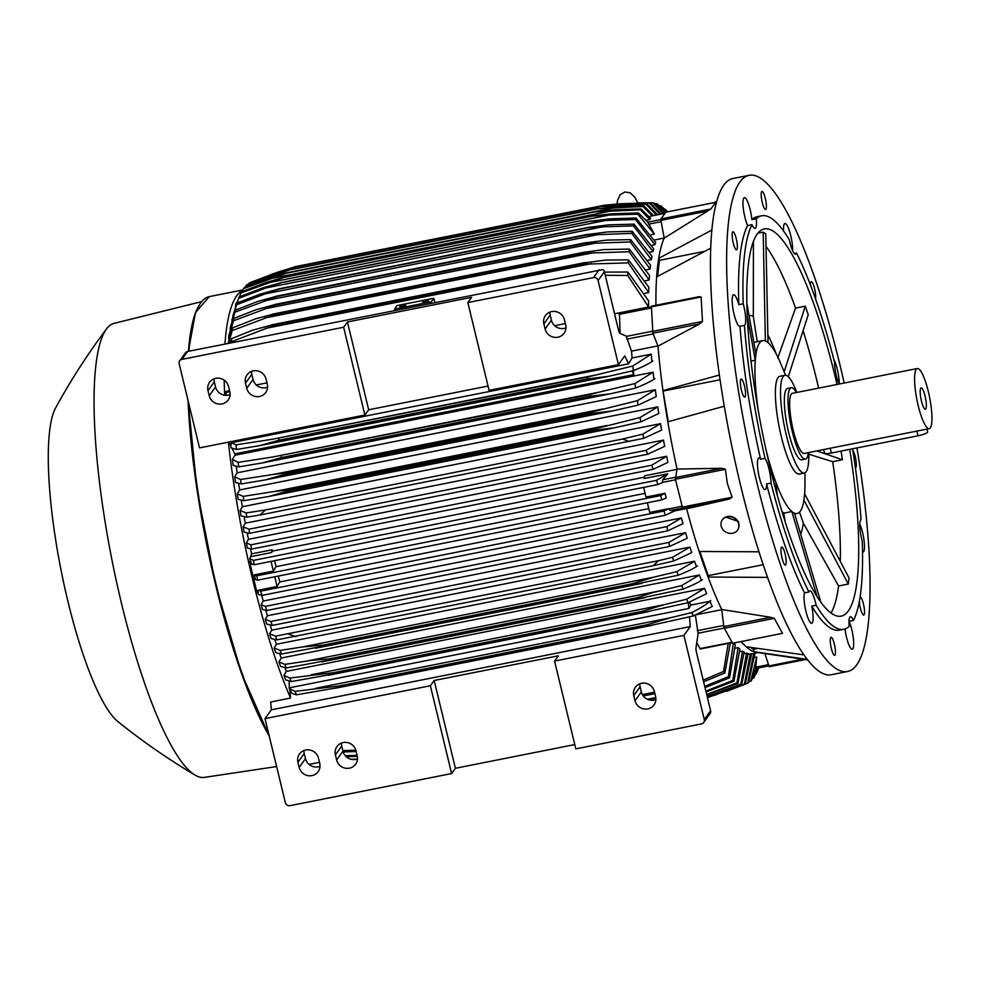 <?xml version="1.0" encoding="UTF-8"?>
<svg xmlns="http://www.w3.org/2000/svg" width="981" height="981" viewBox="0 0 981 981"><rect width="100%" height="100%" fill="white"/><g stroke="black" fill="none" stroke-linecap="round" stroke-linejoin="round"><path stroke-width="1.47" d="M856.94 447.925A252.926 53.232 -101.2 0 1 856.744 664.86A252.926 53.232 -101.2 0 1 847.609 671.495L831.447 674.707A252.926 53.232 -101.2 0 1 734.953 460.935A252.926 53.232 -101.2 0 1 723.745 185.176A252.926 53.232 -101.2 0 1 732.881 178.542L749.043 175.329A252.926 53.232 -101.2 0 1 844.187 383.044M724.248 406.232L667.803 421.83A216.911 45.653 78.8 0 0 677.037 469.041L722.016 468.28L725.388 469.31L727.35 483.547L732.133 497.22L729.459 499.01L686.651 508.808L682.678 508.293L729.459 499.01M860.092 597.024A9.197 1.937 -101.2 0 1 860.129 597.024A9.197 1.937 -101.2 0 1 863.219 603.082A9.197 1.937 -101.2 0 1 864.457 613.346A9.197 1.937 -101.2 0 1 863.709 615.062A9.197 1.937 -101.2 0 1 861.097 610.685A9.197 1.937 -101.2 0 1 859.344 601.463M784.175 550.758A9.197 1.937 -101.2 0 1 786.1 560.004A9.197 1.937 -101.2 0 1 785.376 565.093A9.197 1.937 -101.2 0 1 782.997 561.377A9.197 1.937 -101.2 0 1 781.06 552.144A9.197 1.937 -101.2 0 1 781.796 547.042A9.197 1.937 -101.2 0 1 784.175 550.758M737.283 248.083A9.197 1.937 -101.2 0 1 736.535 249.799A9.197 1.937 -101.2 0 1 733.445 243.742A9.197 1.937 -101.2 0 1 732.206 233.478A9.197 1.937 -101.2 0 1 732.954 231.761A9.197 1.937 -101.2 0 1 736.044 237.807A9.197 1.937 -101.2 0 1 737.283 248.083M810.465 285.079A9.197 1.937 -101.2 0 1 811.287 281.731A9.197 1.937 -101.2 0 1 813.666 285.446A9.197 1.937 -101.2 0 1 815.505 298.776M847.609 671.495A252.926 53.232 -101.2 0 1 751.127 457.722A252.926 53.232 -101.2 0 1 739.919 181.963A252.926 53.232 -101.2 0 1 749.043 175.329M852.771 450.254A9.197 1.937 -101.2 0 1 855.935 460.163A9.197 1.937 -101.2 0 1 855.506 467.778A9.197 1.937 -101.2 0 1 855.407 467.778M765.18 209.382A9.197 1.937 -101.2 0 1 761.722 199.952A9.197 1.937 -101.2 0 1 762.004 191.442A9.197 1.937 -101.2 0 1 762.409 191.553A9.197 1.937 -101.2 0 1 765.867 200.995A9.197 1.937 -101.2 0 1 765.585 209.493A9.197 1.937 -101.2 0 1 765.18 209.382M745.155 389.482A9.197 1.937 -101.2 0 1 744.738 397.097A9.197 1.937 -101.2 0 1 740.729 386.661A9.197 1.937 -101.2 0 1 741.145 379.058A9.197 1.937 -101.2 0 1 745.155 389.482M831.483 637.442A9.197 1.937 -101.2 0 1 834.929 646.871A9.197 1.937 -101.2 0 1 834.659 655.382A9.197 1.937 -101.2 0 1 834.242 655.271A9.197 1.937 -101.2 0 1 830.797 645.841A9.197 1.937 -101.2 0 1 831.066 637.331A9.197 1.937 -101.2 0 1 831.483 637.442M859.785 524.013A16.101 3.384 -101.2 0 1 864.433 544.529A16.101 3.384 -101.2 0 1 863.059 552.058A16.101 3.384 -101.2 0 1 862.532 551.972M843.807 629.275L839.393 630.145A210.78 44.366 -101.2 0 1 811.741 606.123A16.101 3.384 -101.2 0 1 811.716 623.315A16.101 3.384 -101.2 0 1 809.325 620.998A16.101 3.384 -101.2 0 1 804.886 606.197A16.101 3.384 -101.2 0 1 804.506 592.867L808.92 591.984A16.101 3.384 -101.2 0 1 809.852 590.856A16.101 3.384 -101.2 0 1 812.231 593.174A16.101 3.384 -101.2 0 1 816.155 605.252A210.78 44.366 -101.2 0 0 843.807 629.275A210.78 44.366 -101.2 0 0 849.19 626.319A16.101 3.384 -101.2 0 1 849.828 617.159A16.101 3.384 -101.2 0 1 850.404 616.73A16.101 3.384 -101.2 0 1 853.458 620.409L849.043 621.28A16.101 3.384 -101.2 0 1 853.176 637.012A16.101 3.384 -101.2 0 1 852.845 648.76A16.101 3.384 -101.2 0 1 852.268 649.189A16.101 3.384 -101.2 0 1 844.972 628.956M804.506 592.867A210.78 44.366 -101.2 0 1 766.59 483.94A16.101 3.384 -101.2 0 1 765.155 489.58A16.101 3.384 -101.2 0 1 759.355 477.489A16.101 3.384 -101.2 0 1 758.877 458.017A16.101 3.384 -101.2 0 1 760.618 459.267A210.78 44.366 -101.2 0 1 740.017 326.293A16.101 3.384 -101.2 0 1 739.87 326.342A16.101 3.384 -101.2 0 1 735.272 318.567A16.101 3.384 -101.2 0 1 732.218 302.295A16.101 3.384 -101.2 0 1 733.592 294.766A16.101 3.384 -101.2 0 1 738.816 304.662A210.78 44.366 -101.2 0 1 747.608 225.544A16.101 3.384 -101.2 0 1 743.488 209.811A16.101 3.384 -101.2 0 1 743.806 198.064A16.101 3.384 -101.2 0 1 744.395 197.635A16.101 3.384 -101.2 0 1 751.875 219.621A210.78 44.366 -101.2 0 1 757.258 216.678L761.673 215.795A210.78 44.366 -101.2 0 1 789.325 239.83A16.101 3.384 -101.2 0 0 793.249 251.896A16.101 3.384 -101.2 0 0 795.628 254.214A16.101 3.384 -101.2 0 0 796.56 253.086A210.78 44.366 -101.2 0 1 834.488 362.014A16.101 3.384 -101.2 0 0 836.388 375.833A16.101 3.384 -101.2 0 0 839.049 384.062M783.574 231.062A16.101 3.384 -101.2 0 1 784.947 223.509A16.101 3.384 -101.2 0 1 787.338 225.826A16.101 3.384 -101.2 0 1 792.636 250.67M833.813 359.414A16.101 3.384 -101.2 0 1 837.296 369.334A16.101 3.384 -101.2 0 1 839.209 384.037M853.458 620.409A210.78 44.366 -101.2 0 0 862.25 541.279A16.101 3.384 -101.2 0 1 859.834 527.128A16.101 3.384 -101.2 0 1 861.048 519.648A210.78 44.366 -101.2 0 0 852.538 448.808M816.155 605.252L811.741 606.123M760.618 459.267L765.021 458.385A16.101 3.384 -101.2 0 1 769.079 469.237A16.101 3.384 -101.2 0 1 770.992 483.057L766.59 483.94M738.816 304.662L743.23 303.791A16.101 3.384 -101.2 0 1 745.646 317.942A16.101 3.384 -101.2 0 1 744.432 325.422L740.017 326.293M751.875 219.621L756.29 218.751A16.101 3.384 -101.2 0 1 755.652 227.911A16.101 3.384 -101.2 0 1 755.076 228.34A16.101 3.384 -101.2 0 1 752.022 224.674L747.608 225.544M756.29 218.751A210.78 44.366 -101.2 0 1 761.673 215.795M743.23 303.791A210.78 44.366 -101.2 0 1 752.022 224.674M765.021 458.385A210.78 44.366 -101.2 0 1 744.432 325.422M808.92 591.984A210.78 44.366 -101.2 0 1 770.992 483.057M849.73 449.359A197.365 41.545 -101.2 0 1 848.32 610.942A197.365 41.545 -101.2 0 1 841.195 616.117A197.365 41.545 -101.2 0 1 765.903 449.31A197.365 41.545 -101.2 0 1 757.16 234.14A197.365 41.545 -101.2 0 1 764.285 228.953A197.365 41.545 -101.2 0 1 837.014 384.466M757.234 341.707L753.31 316.311L753.433 241.301M749.092 315.808A115.157 24.243 -101.2 0 1 753.31 316.311M758.509 412.106A88.143 18.553 -101.2 0 1 755.578 357.047A88.143 18.553 -101.2 0 1 759.601 342.921A88.143 18.553 -101.2 0 1 762.777 340.603L754.696 342.21A88.143 18.553 78.8 0 0 753.874 342.479M762.777 340.603A88.143 18.553 -101.2 0 1 766.713 341.596A88.143 18.553 -101.2 0 1 779.785 361.327L785.609 375.245M808.736 452.597A49.823 10.484 -101.2 0 1 806.161 471.702A49.823 10.484 -101.2 0 1 804.359 473.001L799.221 474.031A49.823 10.484 -101.2 0 1 781.281 436.57A49.823 10.484 -101.2 0 1 778.007 377.611A49.823 10.484 -101.2 0 1 779.809 376.299L784.947 375.282A49.823 10.484 -101.2 0 1 796.793 392.461M804.359 473.001A49.823 10.484 -101.2 0 1 785.352 430.904A49.823 10.484 -101.2 0 1 783.145 376.581A49.823 10.484 -101.2 0 1 784.947 375.282M791.238 387.703L787.559 388.439A36.407 7.664 78.8 0 0 788.65 432.486A36.407 7.664 78.8 0 0 801.747 459.856L805.426 459.12A36.407 7.664 -101.2 0 1 792.317 431.75A36.407 7.664 -101.2 0 1 791.238 387.703A36.407 7.664 -101.2 0 1 796.413 392.535M808.356 452.682A36.407 7.664 -101.2 0 1 805.426 459.12M926.996 429.114L927.67 431.873A8.437 1.582 166.4 0 1 927.56 432.253A8.437 1.582 166.4 0 1 918.081 435.785L831.361 453.014L830.208 448.231L804.297 453.48A30.656 6.45 -101.2 0 1 793.273 430.438A30.656 6.45 -101.2 0 1 792.354 393.344L917.296 368.525A30.656 6.45 -101.2 0 1 928.333 391.566A30.656 6.45 -101.2 0 1 929.24 428.66A30.656 6.45 -101.2 0 1 918.204 405.619A30.656 6.45 -101.2 0 1 917.296 368.525M830.208 448.231L929.24 428.66M921.466 401.082A10.889 2.293 -101.2 0 1 920.889 388.059A10.889 2.293 -101.2 0 1 925.058 396.103A10.889 2.293 -101.2 0 1 925.095 409.236A10.889 2.293 -101.2 0 1 921.466 401.082M831.361 453.014A8.437 1.582 166.4 0 1 824.555 453.063L823.721 449.629M804.984 472.781L804.923 487.876A88.143 18.553 -101.2 0 1 804.334 497.073A88.143 18.553 -101.2 0 1 800.312 511.199A88.143 18.553 -101.2 0 1 797.136 513.517A88.143 18.553 -101.2 0 1 793.2 512.523A88.143 18.553 -101.2 0 1 774.303 477.919A88.143 18.553 -101.2 0 1 765.854 449.09M765.425 340.775L768.013 342.43L765.756 233.785L763.181 232.141L765.364 340.898M747.166 315.097L755.235 360.15L755.922 353.957L746.786 302.933M755.235 360.15L750.968 361.131M758.485 411.983L757.81 408.145M771.642 473.798L772.82 473.651L773.874 482.529M777.369 495.515L775.787 482.174L772.82 473.651M781.955 511.334A88.143 18.553 78.8 0 0 783.794 513.149L791.765 511.567L793.2 512.523L791.9 511.702L817.001 596.374M785.058 521.328L783.794 513.149M803.93 500.126L848.307 584.051L838.583 585.988L803.341 523.131L799.515 512.156M803.341 523.131A115.157 24.243 -101.2 0 1 800.692 534.277M793.2 512.523L794.487 513.345L793.2 512.523M848.307 584.051L849.006 577.858L804.678 493.97L803.991 500.163M767.853 334.828A115.157 24.243 -101.2 0 1 776.314 354.153M757.884 233.184L763.181 232.141M820.741 601.905L794.487 513.345M838.583 585.988A197.365 41.545 -101.2 0 1 831.017 612.953M816.94 450.978L842.434 459.77L832.697 461.708A197.365 41.545 -101.2 0 1 840.3 561.39M832.697 461.708L808.773 454.191M841.097 451.076L842.434 459.77M803.096 330.707A197.365 41.545 -101.2 0 1 818.645 388.12M788.295 376.729L808.234 314.693L805.266 306.17L784.199 371.713M777.761 358.04L795.53 308.108L805.266 306.17M766.026 246.341A197.365 41.545 -101.2 0 1 795.53 308.108M794.34 253.527L796.56 253.086M682.678 508.293L675.394 479.243L725.388 469.31M677.037 469.041L675.394 479.243M763.255 564.7L708.221 575.626L699.821 551.506M686.651 508.808A216.911 45.653 78.8 0 0 699.159 551.481L759.049 551.8M668.306 421.683L662.96 390.622A216.911 45.653 78.8 0 0 667.803 421.83M720.029 379.782L663.561 391.002M703.868 251.504L659.391 260.333L658.705 258.371L711.777 230.081M657.601 276.384L659.391 260.333M710.636 248.205L656.632 276.949A216.911 45.653 78.8 0 0 655.946 305.263M651.384 306.256L652.88 333.197L699.661 323.914L657.993 346.134A216.911 45.653 78.8 0 0 662.96 390.622L719.343 375.036M633.346 370.646L608.698 376.299L587.729 378.887A251.786 52.999 -101.2 0 1 587.509 377.035L632.806 366.011A245.262 51.625 -101.2 0 0 633.346 370.646A216.911 45.653 78.8 0 0 633.836 374.619L234.766 453.896A216.911 45.653 78.8 0 0 234.925 455.258L232.399 459.488L238.125 462.37A245.262 51.625 78.8 0 0 238.739 466.882L233.147 465.35A230.388 48.486 78.8 0 1 232.399 459.488M653.947 379.304A216.911 45.653 -101.2 0 1 653.088 372.191L234.925 455.258M236.286 466.453A216.911 45.653 78.8 0 0 237.12 472.817L234.717 476.84L240.553 479.525A245.262 51.625 78.8 0 0 241.228 483.952L235.538 482.505A230.388 48.486 78.8 0 1 234.717 476.84M638.091 405.116L612.451 410.929L592.499 413.32A251.786 52.999 -101.2 0 1 592.279 411.885L637.417 400.689A245.262 51.625 -101.2 0 0 638.091 405.116L656.252 396.582A216.911 45.653 -101.2 0 1 655.296 389.739L237.12 472.817M238.641 483.523A216.911 45.653 78.8 0 0 239.609 489.96L237.292 493.835L243.214 496.374A245.262 51.625 78.8 0 0 243.95 500.702L238.187 499.341A230.388 48.486 78.8 0 1 237.292 493.835M640.801 421.867L614.572 427.802L595.209 430.07A251.786 52.999 -101.2 0 1 595.013 428.869L640.078 417.538A245.262 51.625 -101.2 0 0 640.801 421.867L658.815 413.492A216.911 45.653 -101.2 0 1 657.773 406.894L239.609 489.96M241.252 500.298A216.911 45.653 78.8 0 0 242.344 506.736L240.1 510.5L246.084 512.928A245.262 51.625 78.8 0 0 246.869 517.171L241.056 515.871A230.388 48.486 78.8 0 1 240.1 510.5M643.732 438.335L260.014 514.988L265.373 509.985L622.469 439.047L642.947 434.093A245.262 51.625 -101.2 0 0 643.732 438.335L661.635 430.083A216.911 45.653 -101.2 0 1 660.52 423.669L242.344 506.736M244.122 516.779A216.911 45.653 78.8 0 0 245.299 523.192L243.116 526.858L249.088 529.188L646.136 450.316L647.693 454.215L249.468 533.321L249.088 529.188M647.693 454.215L664.677 446.367A216.911 45.653 -101.2 0 1 663.475 440.113L245.299 523.192M247.2 532.99A216.911 45.653 78.8 0 0 248.487 539.329L246.329 542.934L250.866 544.847L651.752 465.215L653.138 469.323L251.492 549.115L250.866 544.847M653.138 469.323L667.926 462.37A216.911 45.653 -101.2 0 1 666.663 456.263L248.487 539.329M250.511 548.955A216.911 45.653 78.8 0 0 251.577 553.86L272.154 549.777A216.911 45.653 78.8 0 0 272.448 551.089L271.59 552.536L272.154 549.777M644.468 477.195L272.448 551.089M657.797 484.565L254.3 564.713L253.441 560.384L656.571 480.31L657.797 484.565L662.273 482.677L662.727 479.783L667.73 473.835L644.198 478.507L644.762 475.748L676.976 469.359M657.908 345.888L631.519 351.137A216.911 45.653 78.8 0 0 632.12 357.942L628.6 363.828L231.504 442.713L235.943 444.847A245.262 51.625 78.8 0 0 236.495 449.482L231.013 447.802A230.388 48.486 78.8 0 1 230.78 445.681L231.504 442.713M651.948 361.621A216.911 45.653 -101.2 0 1 651.225 354.153L632.12 357.942M632.058 370.953L633.836 374.619M632.806 366.011L651.225 354.153M652.892 361.008C648.466 364.037 641.623 367.385 632.353 371.039M587.729 378.887L279.058 440.199L259.475 445.668L236.495 449.482M594.572 375.233L271.97 439.316L587.509 377.035M278.837 438.36A251.786 52.999 78.8 0 0 279.058 440.199M235.943 444.847L271.97 439.316M606.013 376.79L261.988 445.141M651.752 465.215L666.663 456.263M646.136 450.316L663.475 440.113M642.947 434.093L660.52 423.669M622.469 439.047L629.655 441.56M260.014 514.988L246.869 517.171M246.084 512.928L265.373 509.985M640.078 417.538L657.773 406.894M595.209 430.07L286.538 491.383L268.573 496.533L243.95 500.702M606.92 425.447L274.582 491.469L286.342 490.181L595.013 428.869M286.342 490.181A251.786 52.999 78.8 0 0 286.538 491.383M243.214 496.374L274.582 491.469M611.715 428.329L271.259 495.969M637.417 400.689L655.296 389.739M592.499 413.32L283.828 474.632L265.25 479.905L241.228 483.952M602.739 408.991L273.331 474.424L283.607 473.198L592.279 411.885M283.607 473.198A251.786 52.999 78.8 0 0 283.828 474.632M240.553 479.525L273.331 474.424M609.642 411.456L267.887 479.341M634.989 383.534L598.618 392.265L272.436 457.06L589.765 394.62A251.786 52.999 -101.2 0 0 589.998 396.263L610.489 393.773L635.602 388.047A245.262 51.625 -101.2 0 1 634.989 383.534L653.088 372.191M654.94 378.666C650.624 381.56 643.99 384.76 635.038 388.268M589.765 394.62L598.643 392.253M589.998 396.263L281.326 457.587L262.209 462.958L238.739 466.882M281.093 455.932A251.786 52.999 78.8 0 0 281.326 457.587M238.125 462.37L272.436 457.06M607.742 394.288L264.784 462.407M656.571 480.31L667.73 473.835M254.3 564.713L251.958 564.185L250.167 560.678L250.18 564.296L256.581 590.783L257.893 592.585A230.388 48.486 78.8 0 0 258.383 594.461L261.915 595.406L260.701 591.151L664.186 510.991L668.564 508.698L649.716 512.45L647.374 502.75M274.619 560.678A216.911 45.653 78.8 0 0 276.029 566.662L273.38 571.077L271.038 561.39M645.093 493.345L276.029 566.662M643.646 487.373L645.988 497.06L665.032 493.284L660.703 495.564L661.758 499.893L257.782 580.139L256.74 575.81L660.703 495.564M273.38 571.077L254.349 574.866L256.74 575.81M661.758 499.893L666.185 498.017L665.032 493.284M254.349 574.866L255.489 579.599L257.782 580.139M278.322 576.068A216.911 45.653 78.8 0 0 279.806 581.941L277.108 586.466L274.766 576.767M648.797 508.636L279.806 581.941M277.108 586.466L258.261 590.206L260.701 591.151M664.186 510.991L665.044 515.332L261.915 595.406M682.469 508.072L670.158 510.512L676.498 510.095L665.044 515.332M670.158 510.512L668.564 508.698M232.08 448.354L234.766 453.896M243.116 526.858A230.388 48.486 78.8 0 0 244.134 532.107L249.468 533.321M246.329 542.934A230.388 48.486 78.8 0 0 247.408 548.085L251.492 549.115M251.577 553.86L249.738 558.741L253.441 560.384M271.59 552.536L251.013 556.619M249.738 558.741A230.388 48.486 78.8 0 0 250.167 560.678M258.261 590.206L257.893 592.585M488.035 386.06L368.672 409.776L364.883 415.037L343.644 327.237L347.433 321.976L471.64 297.304L467.839 302.565L593.517 277.598A3.838 3.679 35.8 0 1 598.079 280.529L604.394 271.749L618.606 330.499A3.838 0.809 -101.2 0 0 619.869 333.356L626.209 336.066L631.519 351.137M619.428 313.38L620.115 333.466M598.079 280.529L618.435 364.674L624.75 355.895L628.6 363.828M467.839 302.565L489.078 390.364L618.435 364.674M543.866 323.889A10.73 10.288 35.8 0 1 556.092 311.664A10.73 10.288 35.8 0 1 564.443 319.806L565.681 324.919A10.73 10.288 35.8 0 1 553.456 337.157A10.73 10.288 35.8 0 1 545.105 329.015L543.866 323.889L550.194 315.109L551.432 320.235A10.73 10.288 -144.2 0 0 565.963 327.912M549.912 312.117A10.73 10.288 -144.2 0 0 550.194 315.109M347.433 321.976L368.672 409.776M604.394 271.749A3.838 3.679 -144.2 0 0 602.959 269.567L187.653 351.456L185.875 352.24L179.731 360.775A3.838 3.679 35.8 0 1 181.951 359.365L187.653 351.456M343.644 327.237L181.951 359.365M364.883 415.037L199.523 447.888L179.167 363.755A3.838 3.679 35.8 0 1 179.731 360.775M214.042 378.838A10.73 10.288 -144.2 0 0 214.324 381.83L215.562 386.955A10.73 10.288 -144.2 0 0 230.094 394.632M251.528 371.394A10.73 10.288 -144.2 0 0 251.81 374.386L253.049 379.512A10.73 10.288 -144.2 0 0 267.58 387.188M246.721 388.292L245.483 383.166A10.73 10.288 35.8 0 1 257.709 370.941A10.73 10.288 35.8 0 1 266.059 379.083L267.298 384.196A10.73 10.288 35.8 0 1 255.072 396.422A10.73 10.288 35.8 0 1 246.721 388.292L253.049 379.512M209.235 395.735L207.997 390.61A10.73 10.288 35.8 0 1 220.234 378.384A10.73 10.288 35.8 0 1 228.573 386.526L229.812 391.64A10.73 10.288 35.8 0 1 217.586 403.878A10.73 10.288 35.8 0 1 209.235 395.735L215.562 386.955M685.78 508.698L675.112 510.819M725.633 517.061L738.423 521.524L738.705 523.216M721.93 520.506A9.197 8.142 28.5 0 1 722.004 520.347A9.197 8.142 28.5 0 1 730.906 516.496A9.197 8.142 28.5 0 1 738.742 523.364A9.197 8.142 28.5 0 1 738.178 529.115A9.197 8.142 28.5 0 1 738.092 529.274M721.268 526.417A9.197 8.142 -151.5 0 0 729.104 533.284A9.197 8.142 -151.5 0 0 738.006 529.433A9.197 8.142 -151.5 0 0 738.57 523.682A9.197 8.142 -151.5 0 0 730.735 516.815A9.197 8.142 -151.5 0 0 721.844 520.653A9.197 8.142 -151.5 0 0 721.268 526.417M699.159 551.481A216.911 45.653 78.8 0 0 708.061 577.049L708.221 575.626M767.645 577.38L708.061 577.049A216.911 45.653 78.8 0 0 721.709 609.495L770.625 617.27L723.855 626.565L724.321 628.269L774.303 618.337L782.495 633.334L732.856 643.193M741.317 641.782A216.911 45.653 78.8 0 0 746.1 646.724L804.101 654.928M756.854 648.613L753.482 649.287L750.808 647.57M807.412 659.416L753.849 651.678L753.482 649.287M229.014 442.026L230.78 445.681M289.187 681.194L289.248 688.527A230.388 48.486 78.8 0 0 289.91 690.084L290.548 698.067A239.131 50.338 -101.2 0 1 252.485 578.778A239.131 50.338 -101.2 0 1 228.401 442.149M284.907 667.779A216.911 45.653 78.8 0 0 286.342 671.409L283.963 675.394A230.388 48.486 78.8 0 0 285.704 679.858L291.149 681.574A245.262 51.625 78.8 0 1 289.824 678.043L333.368 672.696A251.786 52.999 78.8 0 0 333.847 673.984L291.149 681.574M279.708 653.824A216.911 45.653 78.8 0 0 281.228 658.03L278.935 661.868A230.388 48.486 78.8 0 0 280.578 666.406L286.145 667.975A245.262 51.625 78.8 0 1 284.882 664.382L312.559 660.225L328.427 659.011A251.786 52.999 78.8 0 0 328.843 660.188L286.145 667.975M274.815 639.587A216.911 45.653 78.8 0 0 276.384 644.272L274.153 648A230.388 48.486 78.8 0 0 275.698 652.598L281.363 654.069A245.262 51.625 78.8 0 1 280.161 650.403L302.369 646.982L323.718 645.032A251.786 52.999 78.8 0 0 324.049 646.062L281.363 654.069M270.192 625.093A216.911 45.653 78.8 0 0 271.774 630.17L269.591 633.812A230.388 48.486 78.8 0 0 271.063 638.484L276.801 639.87A245.262 51.625 78.8 0 1 275.649 636.142L658.484 560.715L653.113 565.73L276.801 639.87M265.814 610.354A216.911 45.653 78.8 0 0 267.384 615.749L265.238 619.342A230.388 48.486 78.8 0 0 266.636 624.075L272.362 625.4L270.793 621.5L669.03 542.383L669.41 546.515L272.362 625.4M261.669 595.369A216.911 45.653 78.8 0 0 263.202 601.034L261.081 604.59A230.388 48.486 78.8 0 0 262.405 609.397L266.746 610.501L265.348 606.381L666.994 526.601L667.632 530.856L266.746 610.501M290.548 698.067L270.707 702.016L271.345 709.827L265.017 718.607L285.373 802.74A3.838 3.679 35.8 0 0 289.922 805.671L451.616 773.555L430.377 685.756L434.166 680.483L558.373 655.811L554.572 661.084L575.81 748.883L701.489 723.917A3.838 3.679 35.8 0 0 703.708 722.494L710.305 713.285A3.838 3.679 -144.2 0 0 710.6 710.747L696.387 652.009A3.838 0.809 -101.2 0 1 695.983 647.975L698.153 633.456L695.357 615.112M261.081 604.59L265.348 606.381M265.238 619.342L270.793 621.5M269.591 633.812L275.649 636.142M296.017 636.669L288.831 634.143M658.484 560.715L672.512 557.306L689.95 547.104L271.774 630.17M689.95 547.104A216.911 45.653 -101.2 0 0 691.715 552.622L673.665 561.034A245.262 51.625 -101.2 0 1 672.512 557.306M673.665 561.034L653.113 565.73M274.153 648L280.161 650.403M632.389 583.72L653.481 577.233L677.025 571.567A245.262 51.625 -101.2 0 0 678.227 575.234L632.72 584.737A251.786 52.999 -101.2 0 1 632.389 583.72L323.718 645.032M632.72 584.737L324.049 646.062M638.999 583.94L318.322 647.644M653.481 577.233L302.369 646.982M278.935 661.868L284.882 664.382M637.098 597.699L652.365 592.732L681.746 585.547A245.262 51.625 -101.2 0 0 683.009 589.14L637.515 598.864A251.786 52.999 -101.2 0 1 637.098 597.699L328.427 659.011M637.515 598.864L328.843 660.188M642.273 598.214L324.478 661.341M658.729 591.102L306.55 661.071M283.963 675.394L289.824 678.043M642.028 611.371L664.112 604.701L686.688 599.207L704.517 588.33A216.911 45.653 -101.2 0 0 706.663 593.64L688.012 602.726L642.518 612.671A251.786 52.999 -101.2 0 1 642.028 611.371L333.368 672.696M642.518 612.671L333.847 673.984M645.633 612.205L330.977 674.707M688.012 602.726A245.262 51.625 -101.2 0 1 686.688 599.207M664.112 604.701L311.026 674.83M289.91 690.084L292.191 693.555L296.421 694.818A245.262 51.625 78.8 0 1 295.011 691.372L338.531 686.038A251.786 52.999 78.8 0 0 339.095 687.423L296.421 694.818M289.248 688.527L295.011 691.372M689.533 602.113A216.911 45.653 78.8 0 0 690.82 605.069L709.925 601.279A216.911 45.653 -101.2 0 0 712.267 606.503L693.273 615.982L647.754 626.111A251.786 52.999 -101.2 0 1 647.202 624.725L338.531 686.038M647.754 626.111L339.095 687.423M647.202 624.725L669.655 617.969L315.821 688.257M649.079 625.89L337.869 687.718M669.655 617.969L691.863 612.536A245.262 51.625 -101.2 0 0 693.273 615.982M690.894 613.002C699.968 608.576 706.614 604.406 710.82 600.482M690.82 605.069L688.785 608.478L289.726 687.755M688.319 602.616L688.785 608.478M704.517 588.33L286.342 671.409M702.396 579.697C698.055 582.628 691.372 585.853 682.359 589.397M701.403 580.335A216.911 45.653 -101.2 0 1 699.404 574.964L281.228 658.03M681.746 585.547L699.404 574.964M697.454 565.988C693.199 568.821 686.688 571.935 677.92 575.344M696.424 566.65A216.911 45.653 -101.2 0 1 694.548 561.206L276.384 644.272M677.025 571.567L694.548 561.206M669.03 542.383L685.56 532.683A216.911 45.653 -101.2 0 0 687.227 538.275L669.41 546.515M685.56 532.683L267.384 615.749M666.994 526.601L681.378 517.968A216.911 45.653 -101.2 0 0 682.96 523.646L667.632 530.856M681.378 517.968L263.202 601.034M276.617 766.553L204.306 777.393A231.467 48.719 -101.2 0 1 195.133 775.137A231.467 48.719 -101.2 0 1 121.472 603.303A231.467 48.719 -101.2 0 1 106.5 328.942A231.467 48.719 -101.2 0 1 114.103 323.35L201.448 301.682M195.133 775.137C167.972 759.036 142.196 741.17 117.83 721.513A164.783 34.678 -101.2 0 1 67.799 600.875A164.783 34.678 -101.2 0 1 55.561 408.047C70.558 380.567 87.542 354.202 106.5 328.942M715.615 202.331L710.906 209.002L664.186 238.138A216.911 45.653 78.8 0 0 658.705 258.371A216.911 45.653 78.8 0 0 656.632 276.949M664.186 238.138L660.924 220.357L707.706 211.062M665.854 212.215L660.912 218.935L660.924 220.357M651.151 234.741L654.388 234.091L647.779 222.16L638.41 212.951L611.666 213.809L593.26 215.881L283.828 277.39A251.786 52.999 78.8 0 0 283.791 277.464L240.934 293L239.339 296.814M648.981 216.568L652.549 215.808M646.123 220.296L649.802 219.56L650.624 218.42L640.985 208.892A245.262 51.625 -101.2 0 0 640.63 209.358A245.262 51.625 -101.2 0 0 640.299 209.836L595.038 211.896L613.321 209.811L640.985 208.892M243.435 288.684A245.262 51.625 78.8 0 1 243.779 288.193A245.262 51.625 78.8 0 1 244.122 287.727L269.603 278.089L286.366 273.209L243.435 288.684L242.221 291.504M595.528 211.761L286.366 273.209M612.684 210.682L268.966 278.96M649.802 219.56L640.299 209.836M664.934 213.343L652.304 215.857L643.046 206.525A245.262 51.625 -101.2 0 1 643.794 205.838L653.554 215.562M643.046 206.525L597.809 208.708A251.786 52.999 -101.2 0 1 597.858 208.659L289.187 269.983L597.858 208.659L615.21 206.795M615.136 206.807L643.794 205.838M246.182 285.361A245.262 51.625 78.8 0 1 246.93 284.674L273.331 274.705L289.187 269.983A251.786 52.999 78.8 0 0 289.137 270.02L246.182 285.361L245.385 287.2M597.809 208.708L289.137 270.02M616.338 207.31L270.866 275.943M240.934 293A245.262 51.625 78.8 0 1 241.547 291.786L266.182 282.442L283.202 277.476M609.262 215.047L592.463 216.151A251.786 52.999 -101.2 0 1 592.499 216.078L593.26 215.881M592.499 216.078L283.828 277.39M592.463 216.151L283.791 277.464M654.388 234.091L637.785 214.165L609.189 215.047L267.384 282.957M637.785 214.165A245.262 51.625 -101.2 0 1 638.41 212.951M664.174 238.052L654.388 240.002M698.153 296.961L701.121 296.985L702.482 321.449L699.281 324.086M657.993 346.134L652.88 333.197M431.579 303.006L431.284 301.792L394.546 309.089L394.828 310.303M431.284 301.792L433.823 298.273L397.072 305.582L394.546 309.089M405.729 305.361L399.807 306.673L405.729 305.361M428.513 300.836L422.59 302.148L428.513 300.836M433.823 298.273L434.804 302.356M689.459 616.877L690.244 626.614L271.345 709.827M690.244 626.614L683.916 635.381L554.572 661.084M430.377 685.756L265.017 718.607M696.24 614.744L721.734 609.679M696.755 642.825L700.262 648.968L732.157 642.629M724.321 628.269L732.733 643.487M723.855 626.565L721.709 609.495M770.195 617.221L774.303 618.337M746.1 646.724A216.911 45.653 78.8 0 0 753.849 651.678A216.911 45.653 78.8 0 0 755.861 652.218L807.817 659.919M804.996 659.6L769.178 666.749L764.996 653.849M757.639 668.11L754.254 677.135A245.262 51.625 -101.2 0 1 753.923 677.613A245.262 51.625 -101.2 0 1 753.58 678.079L757.136 668.208M752.304 678.619L753.58 678.079M768.699 665.866L755.603 668.502L768.712 665.903M755.677 668.453L756.707 657.049L754.806 657.429M755.701 668.49L751.507 680.446A245.262 51.625 -101.2 0 1 750.759 681.133L756.707 657.049M748.883 681.93L750.759 681.133M755.468 674.303L758.534 667.926M758.767 667.877L756.768 672.807A245.262 51.625 -101.2 0 1 756.143 674.021M224.686 395.233A239.131 50.338 -101.2 0 1 224.183 380.125M224.931 344.049A239.131 50.338 -101.2 0 1 242.699 290.364M758.35 668.993L758.938 667.84M656.375 214.998L646.038 204.232A245.262 51.625 -101.2 0 1 646.847 203.803L657.577 214.765M617.11 204.808L646.847 203.803M646.038 204.232L600.826 206.501A251.786 52.999 -101.2 0 1 600.924 206.439L617.147 204.796M600.826 206.501L292.154 267.813L273.074 273.895L249.174 283.068L248.818 283.889M249.174 283.068A245.262 51.625 78.8 0 1 249.983 282.638L277.39 272.289L292.252 267.764L600.924 206.439M620.164 204.943L607.619 207.445M280.37 272.448L273.074 273.895M659.992 214.287L649.275 202.969A245.262 51.625 -101.2 0 1 650.158 202.809L661.022 214.079M649.275 202.969L624.161 203.607L604.088 205.299A251.786 52.999 -101.2 0 1 604.235 205.274L619.269 203.827L650.158 202.809M295.416 266.611A251.786 52.999 78.8 0 1 295.453 266.611A251.786 52.999 78.8 0 0 295.453 266.611L604.124 205.287A251.786 52.999 -101.2 0 1 604.124 205.287L295.416 266.611L270.915 274.508M624.161 203.607L618.692 204.686M663.07 213.674L652.782 202.76A245.262 51.625 -101.2 0 1 653.726 202.895L663.929 213.502M652.782 202.76L637.576 202.92M665.314 212.828L656.547 203.68A245.262 51.625 -101.2 0 1 657.577 204.109L665.645 212.362M656.547 203.68L654.597 203.656M666.737 212.006L660.605 205.789A245.262 51.625 -101.2 0 1 661.721 206.55L667.105 211.933M660.605 205.789L659.379 205.765M667.669 211.822L664.983 209.174A245.262 51.625 -101.2 0 1 665.866 209.995A245.262 51.625 -101.2 0 1 666.173 210.29L667.742 211.81M237.144 302.062L235.698 304.061L235.722 306.182M651.801 245.336L654.891 244.723A216.911 45.653 -101.2 0 1 655.688 242.417L636.093 218.027A245.262 51.625 -101.2 0 0 635.529 219.511L605.853 220.431L266.133 287.911L238.677 298.347L235.207 307.875M649.704 252.203L652.99 251.553A216.911 45.653 -101.2 0 1 653.677 248.769L634.02 224.134A245.262 51.625 -101.2 0 0 633.53 225.888L602.665 226.832L265.201 293.859L236.666 304.723L231.859 320.174M647.901 260.333L651.384 259.634A216.911 45.653 -101.2 0 1 651.973 256.348L632.205 231.308A245.262 51.625 -101.2 0 0 631.776 233.355L586.246 235.097A251.786 52.999 -101.2 0 1 586.344 234.631L607.717 231.933L632.205 231.308M646.442 269.8L650.109 269.064A216.911 45.653 -101.2 0 1 650.575 265.213L630.66 239.609A245.262 51.625 -101.2 0 0 630.305 241.951L584.701 243.582A251.786 52.999 -101.2 0 1 584.799 242.945L606.785 240.112L630.66 239.609M645.339 280.738L649.189 279.977A216.911 45.653 -101.2 0 1 649.508 275.465L629.41 249.088A245.262 51.625 -101.2 0 0 629.128 251.761L583.45 253.257A251.786 52.999 -101.2 0 1 583.536 252.399L603.695 249.603L629.41 249.088M644.64 293.331L648.662 292.534A216.911 45.653 -101.2 0 1 648.821 287.261L628.465 259.842A245.262 51.625 -101.2 0 0 628.269 262.896L582.506 264.208A251.786 52.999 -101.2 0 1 582.579 263.116L605.547 260.088L628.465 259.842M614.572 313.797L648.6 307.028A216.911 45.653 -101.2 0 1 648.564 300.824L627.865 272.031A245.262 51.625 -101.2 0 0 627.766 275.502L605.252 275.256M554.657 325.692L565.35 323.571M650.109 269.064L630.305 241.951M584.799 242.945L276.127 304.257A251.786 52.999 78.8 0 0 276.029 304.907L233.453 320.787L228.622 337.955L228.929 339.291M584.701 243.582L276.029 304.907M228.622 337.955A230.388 48.486 78.8 0 1 229.039 334.852L233.809 318.445L255.673 309.861L276.127 304.257M233.809 318.445A245.262 51.625 78.8 0 0 233.453 320.787M596.755 242.859L264.429 308.88M651.384 259.634L631.776 233.355M586.344 234.631L277.672 295.955A251.786 52.999 78.8 0 0 277.574 296.409L234.925 312.191L230.13 329.53M586.246 235.097L277.574 296.409M230.118 328.279L235.342 310.155L257.807 301.437L277.672 295.955M235.342 310.155A245.262 51.625 78.8 0 0 234.925 312.191M599.636 234.287L264.625 300.836M652.99 251.553L633.53 225.888M602.702 226.819L588.06 227.727A251.786 52.999 -101.2 0 1 588.146 227.42L608.858 224.845L634.02 224.134M588.146 227.42L279.475 288.733A251.786 52.999 78.8 0 0 279.389 289.039L265.201 293.859M588.06 227.727L279.389 289.039M232.865 315.759L237.157 302.97L260.284 294.092L279.475 288.733M237.157 302.97A245.262 51.625 78.8 0 0 236.666 304.723M654.891 244.723L635.529 219.511M605.902 220.418L590.133 221.412A251.786 52.999 -101.2 0 1 590.194 221.24L610.17 218.812L636.093 218.027M590.194 221.24L281.535 282.565A251.786 52.999 78.8 0 0 281.461 282.736L266.133 287.911M590.133 221.412L281.461 282.736M236.691 303.288L239.229 296.863L263.08 287.764L281.535 282.565M239.229 296.863A245.262 51.625 78.8 0 0 238.677 298.347M649.189 279.977L629.128 251.761M583.536 252.399L274.876 313.724A251.786 52.999 78.8 0 0 274.778 314.582L232.264 330.597L228.45 343.35M583.45 253.257L274.778 314.582M228.083 343.424L232.546 327.924L255.943 318.702L274.876 313.724M232.546 327.924A245.262 51.625 78.8 0 0 232.264 330.597M594.032 252.608L264.625 318.04M648.662 292.534L628.269 262.896M582.579 263.116L273.907 324.429A251.786 52.999 78.8 0 0 273.834 325.52L231.406 341.731L231.001 342.847M582.506 264.208L273.834 325.52M230.044 343.043L231.602 338.678L252.46 330.229L273.907 324.429M231.602 338.678A245.262 51.625 78.8 0 0 231.406 341.731M591.469 263.644L265.287 328.439M648.6 307.028L627.766 275.502M604.492 272.129L627.865 272.031M256.274 384.969L266.967 382.848M226.243 391.493L226.022 395.355M434.166 680.483L455.405 768.282L451.616 773.555M574.768 744.579L455.405 768.282M297.917 762.286A10.73 10.288 35.8 0 1 310.143 750.06A10.73 10.288 35.8 0 1 318.494 758.203L319.732 763.328A10.73 10.288 35.8 0 1 307.507 775.554A10.73 10.288 35.8 0 1 299.156 767.412L297.917 762.286L304.245 753.518L305.483 758.632A10.73 10.288 -144.2 0 0 320.014 766.32M335.404 754.843A10.73 10.288 35.8 0 1 347.63 742.617A10.73 10.288 35.8 0 1 355.98 750.759L357.219 755.885A10.73 10.288 35.8 0 1 344.993 768.111A10.73 10.288 35.8 0 1 336.642 759.968L335.404 754.843L341.731 746.063L342.97 751.188A10.73 10.288 -144.2 0 0 357.501 758.877M341.449 743.071A10.73 10.288 -144.2 0 0 341.731 746.063M303.963 750.526A10.73 10.288 -144.2 0 0 304.245 753.518M683.916 635.381L704.272 719.527A3.838 3.679 35.8 0 1 703.708 722.494M633.787 695.578A10.73 10.288 35.8 0 1 646.013 683.34A10.73 10.288 35.8 0 1 654.364 691.482L655.602 696.608A10.73 10.288 35.8 0 1 643.364 708.834A10.73 10.288 35.8 0 1 635.026 700.692L633.787 695.578L640.103 686.798L641.341 691.912A10.73 10.288 -144.2 0 0 655.884 699.6M639.833 683.806A10.73 10.288 -144.2 0 0 640.103 686.798M706.663 694.487L736.976 682.862A245.262 51.625 -101.2 0 0 738.006 683.291L744.162 652.095A216.911 45.653 -101.2 0 1 742.543 651.126L739.919 651.654M707.191 696.633L740.827 684.076A245.262 51.625 -101.2 0 0 741.771 684.211L748.074 653.591A216.911 45.653 -101.2 0 1 746.59 653.162L744.162 653.653M707.436 697.638L744.395 684.162A245.262 51.625 -101.2 0 0 745.278 684.015L751.667 653.8A216.911 45.653 -101.2 0 1 750.318 653.861L748.074 654.315M732.194 642.69L730.318 643.058M704.701 686.369L728.38 676.682A245.262 51.625 -101.2 0 0 729.57 677.797L735.309 644.75A216.911 45.653 -101.2 0 1 733.972 643.242M705.854 691.102L732.832 680.434A245.262 51.625 -101.2 0 0 733.947 681.182L739.919 649.201A216.911 45.653 -101.2 0 1 738.129 647.619L735.321 648.183M732.832 680.434L738.129 647.619M733.947 681.182L706.062 691.973M351.161 759.294L356.728 759.135M728.38 676.682L733.359 643.364M729.57 677.797L705.008 687.62M649.226 699.943L655.884 698.619M655.897 699.097L650.378 700.189M655.786 697.577L647.35 699.245M357.329 756.376L346.268 756.707M345.263 755.677L357.096 755.358M754.965 653.174L748.515 682.739A245.262 51.625 -101.2 0 1 747.706 683.168L753.739 653.42M726.786 691.298L747.706 683.168M744.395 684.162L750.318 653.861M745.278 684.015L707.448 697.699M715.909 694.94L709.57 696.203M740.827 684.076L746.59 653.162M741.771 684.211L707.252 696.915M711.176 695.345L707.068 696.154M736.976 682.862L742.543 651.126M738.006 683.291L706.798 695.038M730.318 642.996L724.861 672.978L703.598 681.807M356.164 751.52L343.191 751.986M654.879 693.641L643.278 695.946M642.849 695.357L654.719 692.991M724.861 672.978A245.262 51.625 -101.2 0 1 723.561 671.458L728.221 643.413M703.205 680.152L723.561 671.458M654.523 692.181L642.383 694.585M342.823 750.575L355.833 750.207M918.081 435.785L916.928 431.002M682.151 507.14L732.133 497.22M675.247 477.563L722.016 468.28M675.296 477.293L662.727 479.783M681.942 506.282L668.613 508.931M675.529 479.795L662.212 482.444M249.947 561.782L250.928 561.586M250.18 564.296L251.909 563.952M256.581 590.783L258.322 590.439M257.378 592.512L258.371 592.316M653.162 333.92L626.81 339.156M652.488 331.21L626.221 336.434M651.188 307.985L619.048 314.374M545.105 329.015L551.432 320.235M593.517 277.598L599.207 269.701M245.483 383.166L251.81 374.386M207.997 390.61L214.324 381.83M268.855 734.462A239.131 50.338 -101.2 0 1 216.482 585.927A239.131 50.338 -101.2 0 1 188.72 403.24M269.199 735.922A238.371 50.166 -101.2 0 1 215.881 585.964L241.363 672.978L269.248 736.118M188.928 351.21A239.131 50.338 -101.2 0 1 209.358 296.605L195.477 312.547L188.401 351.308M215.869 585.902A238.371 50.166 -101.2 0 1 188.045 400.481M188.45 351.296A238.371 50.166 -101.2 0 1 199.548 304.662M660.912 218.935L710.906 209.002M665.731 212.239L715.725 202.307M661.169 221.681L648.502 224.195M660.838 219.609L647.73 222.209M651.126 306.918L701.121 296.985M652.488 331.382L702.482 321.449M723.708 625.424L697.332 630.673M724.211 628.036L698.031 633.236M731.961 642.273L699.919 648.637M732.5 643.266L782.495 633.334M768.736 665.964L802.323 659.281M768.331 664.664L755.677 667.178M235.698 304.061L236.47 303.902M225.863 392.474L229.824 391.689M336.642 759.968L342.97 751.188M299.156 767.412L305.483 758.632M635.026 700.692L641.341 691.912M704.272 719.527L710.6 710.747M617.049 203.999L617.503 200.578L620.115 194.778L624.787 192.018L630.158 192.791L634.793 197.144L637.809 202.908M797.136 513.517L794.684 514.007M608.698 376.299L259.475 445.668M614.572 427.802L268.573 496.533M612.451 410.929L265.25 479.905M610.489 393.773L262.209 462.958M651.139 306.967L619.244 313.295M319.499 762.335L309.076 764.407M641.93 583.401L315.539 648.233M645.179 597.674L321.731 661.917M648.392 611.69L328.279 675.284M651.875 625.375L335.232 688.27M215.857 585.939L197.009 489.617L188.021 400.346M714.303 202.564L716.694 201.24M665.792 212.203L715.75 202.27M664.971 213.294L652.402 215.795M651.261 306.195L699.404 296.63M769.178 666.749L805.094 659.612M242.871 289.947L209.358 296.605M666.81 210.903L665.866 209.995M586.626 242.54L274.447 304.551M587.901 234.287L276.237 296.201M589.446 227.126L278.31 288.929M591.236 220.995L280.627 282.7M585.62 251.945L272.926 314.067M584.909 262.614L271.712 324.834M226.059 391.407L229.591 390.708M751.667 653.824L757.884 652.598"/></g></svg>
